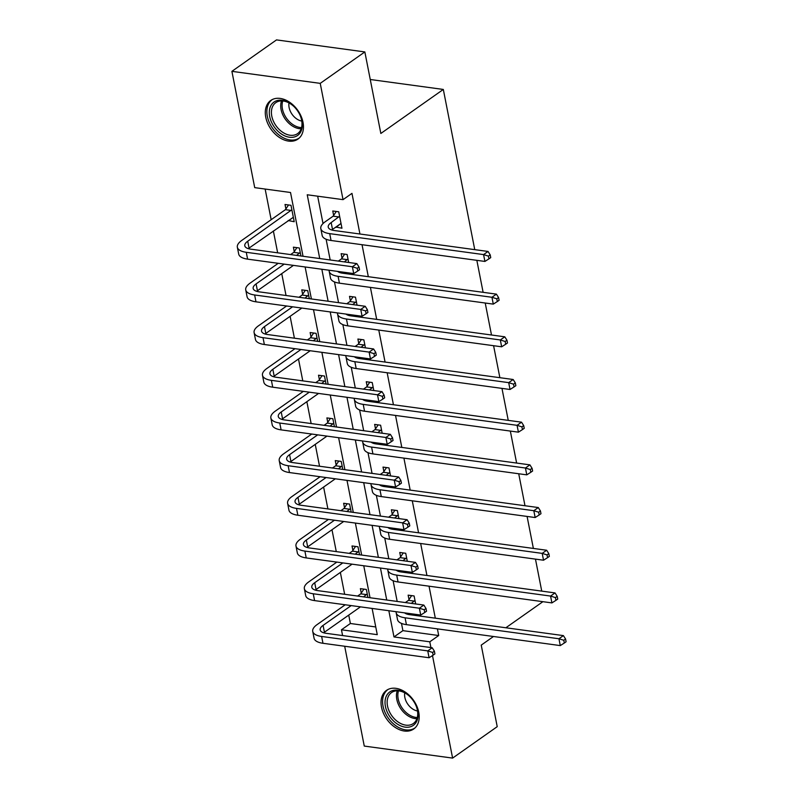 <?xml version="1.0" encoding="UTF-8"?>
<svg xmlns="http://www.w3.org/2000/svg" width="798" height="798" viewBox="0 0 798 798"><rect width="100%" height="100%" fill="white"/><g stroke="black" fill="none" stroke-linecap="round" stroke-linejoin="round"><path stroke-width="1.2" d="M303.001 122.293A23.621 16.369 54.8 0 1 297.983 139.071A23.621 16.369 54.8 0 1 279.14 137.286A23.621 16.369 54.8 0 1 265.754 117.226A23.621 16.369 54.8 0 1 270.771 100.448A23.621 16.369 54.8 0 1 289.614 102.234A23.621 16.369 54.8 0 1 303.001 122.293M418.741 712.215A23.621 16.369 54.8 0 1 413.723 728.993A23.621 16.369 54.8 0 1 394.88 727.197A23.621 16.369 54.8 0 1 381.494 707.138A23.621 16.369 54.8 0 1 386.511 690.36A23.621 16.369 54.8 0 1 405.354 692.155A23.621 16.369 54.8 0 1 418.741 712.215M493.483 636.495L481.234 645.123L497.224 726.659L452.606 758.1L364.267 746.07L344.686 646.25M342.591 635.557L341.454 629.792L377.264 634.659L372.117 608.435M348.736 615.108L350.382 623.497L341.454 629.792M265.145 189.046L271.16 219.699M273.365 230.951L277.654 252.816M281.744 273.634L286.033 295.499M290.113 316.317L294.402 338.182M298.492 359L302.781 380.865M306.861 401.683L311.15 423.558M315.24 444.376L319.529 466.241M323.609 487.059L327.898 508.925M331.988 529.742L336.277 551.608M340.357 572.425L344.656 594.291M303.031 256.268L290.522 192.498L254.712 187.63L231.899 71.341L320.227 83.361L343.04 199.65L307.23 194.772L319.739 258.552M320.227 83.361L364.846 51.93L276.517 39.9L231.899 71.341M364.846 51.93L380.846 133.466L443.319 89.446L370.262 79.501M443.319 89.446L474.75 249.644M476.845 260.338L483.119 292.327M485.224 303.021L491.498 335.01M493.593 345.704L499.867 377.693M501.972 388.387L508.246 420.376M510.341 431.07L516.625 463.059M518.72 473.753L524.994 505.742M527.089 516.436L533.373 548.425M535.468 559.119L541.742 591.109M350.382 623.497L375.758 626.959M367.928 597.463L366.362 589.453L360.387 588.645L361.265 593.084M359.549 554.78L357.983 546.77L352.018 545.962L352.886 550.401M351.18 512.087L349.614 504.087L343.639 503.279L344.517 507.718M342.801 469.404L341.235 461.404L335.27 460.596L336.138 465.035M334.432 426.721L332.856 418.721L326.891 417.913L327.769 422.351M326.053 384.038L324.487 376.038L318.522 375.23L319.39 379.668M317.684 341.354L316.108 333.355L310.143 332.537L311.011 336.985M309.305 298.671L307.739 290.671L301.774 289.854L302.642 294.302M300.936 255.988L299.36 247.988L293.395 247.171L294.262 251.609M288.168 220.527L294.213 221.714L290.991 205.305L285.026 204.488L285.893 208.926M401.484 623.398L402.9 630.649L438.71 635.527L437.404 628.864M435.309 618.161L429.035 586.171M426.93 575.478L420.656 543.488M418.561 532.795L412.287 500.805M410.182 490.112L403.908 458.122M401.813 447.429L395.529 415.439M393.434 404.746L387.16 372.756M385.065 362.063L378.781 330.073M376.686 319.38L370.412 287.39M368.317 276.697L362.033 244.707M359.938 234.013L351.968 193.365L343.04 199.65M317.664 196.198L323.03 223.55M326.113 239.24L330.182 259.968M334.482 281.933L338.551 302.651M342.861 324.616L346.931 345.334M351.24 367.299L355.3 388.018M359.609 409.982L363.679 430.701M367.988 452.666L372.048 473.394M376.357 495.349L380.427 516.077M384.736 538.032L388.796 558.76M393.105 580.715L397.175 601.443M415.678 603.956L414.102 595.956L408.137 595.148L409.005 599.587M407.299 561.273L405.733 553.273L399.758 552.465L400.636 556.904M398.93 518.59L397.354 510.59L391.389 509.772L392.257 514.221M390.551 475.907L388.985 467.907L383.01 467.089L383.888 471.538M382.172 433.224L380.606 425.224L374.641 424.406L375.509 428.855M373.803 390.541L372.237 382.541L366.262 381.723L367.14 386.162M365.424 347.858L363.858 339.858L357.893 339.04L358.761 343.479M357.055 305.175L355.479 297.165L349.514 296.357L350.392 300.796M348.676 262.492L347.11 254.482L341.145 253.674L342.013 258.113M335.918 227.021L341.953 228.218L338.731 211.799L332.766 210.991L333.634 215.43M438.71 635.527L429.783 641.811L430.92 647.577M432.486 655.577L452.606 758.1M505.862 627.767L542.899 601.682M388.835 610.719L393.983 636.934L429.783 641.811M321.843 269.245L328.118 301.235M330.212 311.928L336.487 343.918M338.591 354.611L344.866 386.601M346.96 397.294L353.235 429.284M355.339 439.977L361.614 471.967M363.708 482.66L369.983 514.65M372.087 525.343L378.362 557.333M380.456 568.026L386.731 600.016M370.023 597.742L363.748 565.752M361.654 555.059L355.369 523.069M353.275 512.376L347 480.386M344.906 469.693L338.621 437.703M336.527 427.01L330.252 395.02M328.148 384.327L321.873 352.337M319.779 341.644L313.504 309.654M311.4 298.961L305.125 266.971M402.9 630.649L393.983 636.934M293.345 217.305L288.238 220.906M331.759 229.994A15.142 5.915 -11.1 0 1 332.507 229.425L340.457 223.829L335.988 227.41M414.98 600.395L411.319 603.368M408.207 613.353L407.868 613.582A15.142 5.915 -11.1 0 0 407.13 614.141M405.354 602.55L408.516 600.325L411.638 595.617M404.596 612.864A15.142 5.915 -11.1 0 0 409.544 614.66L563.398 635.607L565.573 639.018L563.787 640.275L564.326 643.018L566.101 641.762L565.573 639.018M564.326 643.018L560.286 645.592L406.421 624.644A22.713 8.868 168.9 0 1 397.514 619.587L396.177 612.744A22.713 8.868 168.9 0 1 396.127 611.707M560.286 645.592L558.939 638.749L405.075 617.802A22.713 8.868 168.9 0 1 396.177 612.744M563.787 640.275L558.939 638.749L563.398 635.607M414.481 601.143L408.516 600.325M433.124 655.168L434.91 653.911L434.381 651.168L432.596 652.435L433.124 655.168L429.085 657.742L427.748 650.899L321.634 636.455A22.713 8.868 168.9 0 1 312.726 631.398A22.713 8.868 168.9 0 1 317.115 624.585L345.225 604.774M357.604 596.056L360.766 593.832L363.888 589.124M360.457 606.849L324.427 632.235A15.142 5.915 -11.1 0 0 323.689 632.794M367.23 593.902L363.579 596.864M351.19 605.592L323.08 625.393A15.142 5.915 -11.1 0 0 320.158 629.931A15.142 5.915 -11.1 0 0 326.093 633.313L432.207 647.757L434.381 651.168M429.085 657.742L322.971 643.288A22.713 8.868 168.9 0 1 314.073 638.23L312.726 631.398M432.596 652.435L427.748 650.899L432.207 647.757M366.741 594.64L360.766 593.832M390.352 691.577A20.449 14.165 54.8 0 1 409.434 696.225A20.449 14.165 54.8 0 1 415.918 705.432A20.449 14.165 54.8 0 1 412.736 725.761A20.449 14.165 54.8 0 1 389.404 716.005A20.449 14.165 54.8 0 1 390.352 691.577M409.593 696.375A18.933 13.117 -125.2 0 0 392.067 692.215A18.933 13.117 -125.2 0 0 391.539 692.564A18.933 13.117 -125.2 0 0 391.449 715.217A18.933 13.117 -125.2 0 0 412.805 723.866A18.933 13.117 -125.2 0 0 413.344 723.517A18.933 13.117 -125.2 0 0 415.838 705.233M388.028 689.482L388.107 689.422A23.471 16.269 -125.2 0 0 388.028 689.482A23.471 16.269 -125.2 0 0 387.918 717.572A23.471 16.269 -125.2 0 0 414.401 728.295A23.471 16.269 -125.2 0 0 415.06 727.856A23.471 16.269 -125.2 0 0 415.15 727.796L415.06 727.856M417.514 710.988A13.476 9.337 54.8 0 1 404.746 692.854M301.923 120.947A20.449 14.165 54.8 0 1 289.435 137.226A20.449 14.165 54.8 0 1 269.694 116.558A20.449 14.165 54.8 0 1 275.849 101.027A20.449 14.165 54.8 0 1 293.704 106.304A20.449 14.165 54.8 0 1 300.188 115.511A20.449 14.165 54.8 0 1 301.923 120.947M293.854 106.463A18.933 13.117 -125.2 0 0 275.799 102.653A18.933 13.117 -125.2 0 0 271.779 116.099A18.933 13.117 -125.2 0 0 282.502 132.169A18.933 13.117 -125.2 0 0 297.604 133.605A18.933 13.117 -125.2 0 0 301.624 120.159A18.933 13.117 -125.2 0 0 300.098 115.321M301.784 121.067A13.476 9.337 54.8 0 1 289.105 107.501A13.476 9.337 54.8 0 1 289.006 102.942M272.288 99.57L272.377 99.511A23.471 16.269 -125.2 0 0 272.288 99.57A23.471 16.269 -125.2 0 0 267.31 116.239A23.471 16.269 -125.2 0 0 280.607 136.169A23.471 16.269 -125.2 0 0 299.33 137.944A23.471 16.269 -125.2 0 0 299.41 137.884L299.33 137.944M406.601 557.712L402.95 560.685M399.828 570.67L399.499 570.899A15.142 5.915 -11.1 0 0 398.761 571.458M396.975 559.867L400.137 557.642L403.259 552.934M396.217 570.181A15.142 5.915 -11.1 0 0 401.165 571.976L555.029 592.924L557.194 596.335L555.408 597.592L555.947 600.335L557.732 599.079L557.194 596.335M555.947 600.335L551.907 602.909L398.042 581.961A22.713 8.868 168.9 0 1 389.145 576.904L387.798 570.061A22.713 8.868 168.9 0 1 387.748 569.024M551.907 602.909L550.57 596.066L396.706 575.119A22.713 8.868 168.9 0 1 387.798 570.061M555.408 597.592L550.57 596.066L555.029 592.924M406.112 558.46L400.137 557.642M398.222 515.029L394.571 518.002M391.449 527.987L391.12 528.216A15.142 5.915 -11.1 0 0 390.382 528.775M388.606 517.184L391.768 514.959L394.89 510.251M387.848 527.488A15.142 5.915 -11.1 0 0 392.796 529.293L546.65 550.241L548.825 553.652L547.039 554.909L547.568 557.652L549.353 556.386L548.825 553.652M547.568 557.652L543.538 560.216L389.673 539.278A22.713 8.868 168.9 0 1 380.766 534.211L379.429 527.378A22.713 8.868 168.9 0 1 379.379 526.341M543.538 560.216L542.191 553.383L388.327 532.436A22.713 8.868 168.9 0 1 379.429 527.378M547.039 554.909L542.191 553.383L546.65 550.241M397.733 515.777L391.768 514.959M424.755 612.485L426.541 611.228L426.002 608.485L424.217 609.742L424.755 612.485L420.716 615.059L419.369 608.216L313.255 593.772A22.713 8.868 168.9 0 1 304.357 588.705A22.713 8.868 168.9 0 1 308.736 581.902L336.856 562.091M349.235 553.373L352.397 551.139L355.519 546.44M352.078 564.166L316.048 589.552A15.142 5.915 -11.1 0 0 315.31 590.111M358.851 551.219L355.2 554.181M342.821 562.909L314.711 582.71A15.142 5.915 -11.1 0 0 311.789 587.248A15.142 5.915 -11.1 0 0 317.724 590.62L423.838 605.074L426.002 608.485M420.716 615.059L314.602 600.605A22.713 8.868 168.9 0 1 305.694 595.547L304.357 588.705M424.217 609.742L419.369 608.216L423.838 605.074M358.362 551.957L352.397 551.139M416.376 569.802L418.162 568.545L417.633 565.802L415.848 567.059L416.376 569.802L412.337 572.375L411 565.533L304.886 551.079A22.713 8.868 168.9 0 1 295.978 546.022A22.713 8.868 168.9 0 1 300.367 539.219L328.477 519.408M340.856 510.69L344.018 508.456L347.14 503.757M343.709 521.483L307.679 546.869A15.142 5.915 -11.1 0 0 306.941 547.428M350.482 508.535L346.831 511.498M334.442 520.226L306.332 540.027A15.142 5.915 -11.1 0 0 303.41 544.565A15.142 5.915 -11.1 0 0 309.345 547.937L415.459 562.39L417.633 565.802M412.337 572.375L306.223 557.922A22.713 8.868 168.9 0 1 297.325 552.864L295.978 546.022M415.848 567.059L411 565.533L415.459 562.39M349.993 509.274L344.018 508.456M389.853 472.346L386.202 475.319M383.08 485.304L382.751 485.533A15.142 5.915 -11.1 0 0 382.013 486.092M380.227 474.501L383.389 472.276L386.511 467.568M379.469 484.805A15.142 5.915 -11.1 0 0 384.417 486.6L538.281 507.548L540.446 510.969L538.66 512.226L539.199 514.959L540.984 513.703L540.446 510.969M539.199 514.959L535.159 517.533L381.294 496.585A22.713 8.868 168.9 0 1 372.397 491.528L371.05 484.695A22.713 8.868 168.9 0 1 371 483.658M535.159 517.533L533.812 510.7L379.958 489.753A22.713 8.868 168.9 0 1 371.05 484.695M538.66 512.226L533.812 510.7L538.281 507.548M389.364 473.084L383.389 472.276M381.474 429.663L377.823 432.636M374.701 442.611L374.372 442.85A15.142 5.915 -11.1 0 0 373.634 443.409M371.858 431.818L375.02 429.593L378.142 424.885M371.1 442.122A15.142 5.915 -11.1 0 0 376.048 443.917L529.902 464.865L532.076 468.286L530.291 469.543L530.82 472.276L532.605 471.019L532.076 468.286M530.82 472.276L526.78 474.85L372.925 453.902A22.713 8.868 168.9 0 1 364.018 448.845L362.681 442.002A22.713 8.868 168.9 0 1 362.631 440.975M526.78 474.85L525.443 468.017L371.579 447.07A22.713 8.868 168.9 0 1 362.681 442.002M530.291 469.543L525.443 468.017L529.902 464.865M380.985 430.401L375.02 429.593M373.105 386.98L369.454 389.943M366.332 399.928L366.003 400.167A15.142 5.915 -11.1 0 0 365.265 400.726M363.479 389.135L366.641 386.91L369.763 382.202M362.721 399.439A15.142 5.915 -11.1 0 0 367.669 401.234L521.533 422.182L523.697 425.603L521.912 426.86L522.451 429.593L524.236 428.336L523.697 425.603M522.451 429.593L518.411 432.167L364.546 411.219A22.713 8.868 168.9 0 1 355.649 406.162L354.302 399.319A22.713 8.868 168.9 0 1 354.252 398.292M518.411 432.167L517.064 425.324L363.21 404.377A22.713 8.868 168.9 0 1 354.302 399.319M521.912 426.86L517.064 425.324L521.533 422.182M372.616 387.718L366.641 386.91M408.007 527.119L409.793 525.852L409.254 523.119L407.469 524.376L408.007 527.119L403.968 529.682L402.621 522.85L296.507 508.396A22.713 8.868 168.9 0 1 287.609 503.339A22.713 8.868 168.9 0 1 291.988 496.526L320.108 476.725M332.487 468.007L335.649 465.773L338.771 461.074M335.33 478.8L299.3 504.186A15.142 5.915 -11.1 0 0 298.562 504.745M342.103 465.842L338.452 468.815M326.073 477.533L297.963 497.344A15.142 5.915 -11.1 0 0 295.041 501.882A15.142 5.915 -11.1 0 0 300.976 505.254L407.09 519.707L409.254 523.119M403.968 529.682L297.854 515.239A22.713 8.868 168.9 0 1 288.946 510.181L287.609 503.339M407.469 524.376L402.621 522.85L407.09 519.707M341.614 466.591L335.649 465.773M399.628 484.426L401.414 483.169L400.875 480.436L399.1 481.693L399.628 484.426L395.589 486.999L394.252 480.167L288.138 465.713A22.713 8.868 168.9 0 1 279.23 460.655A22.713 8.868 168.9 0 1 283.619 453.843L311.729 434.042M324.108 425.314L327.27 423.09L330.392 418.381M326.961 436.117L290.931 461.503A15.142 5.915 -11.1 0 0 290.193 462.062M333.734 423.159L330.083 426.132M317.694 434.85L289.584 454.661A15.142 5.915 -11.1 0 0 286.662 459.199A15.142 5.915 -11.1 0 0 292.597 462.571L398.711 477.014L400.875 480.436M395.589 486.999L289.474 472.556A22.713 8.868 168.9 0 1 280.577 467.498L279.23 460.655M399.1 481.693L394.252 480.167L398.711 477.014M333.245 423.908L327.27 423.09M391.259 441.743L393.045 440.486L392.506 437.753L390.721 439.01L391.259 441.743L387.22 444.316L385.873 437.484L279.759 423.03A22.713 8.868 168.9 0 1 270.861 417.972A22.713 8.868 168.9 0 1 275.24 411.16L303.35 391.359M315.739 382.631L318.901 380.407L322.023 375.698M318.582 393.434L282.552 418.81A15.142 5.915 -11.1 0 0 281.814 419.379M325.355 380.476L321.704 383.449M309.325 392.167L281.215 411.977A15.142 5.915 -11.1 0 0 278.283 416.516A15.142 5.915 -11.1 0 0 284.228 419.888L390.342 434.331L392.506 437.753M387.22 444.316L281.105 429.873A22.713 8.868 168.9 0 1 272.198 424.815L270.861 417.972M390.721 439.01L385.873 437.484L390.342 434.331M324.866 381.225L318.901 380.407M364.726 344.297L361.075 347.26M357.953 357.245L357.624 357.484A15.142 5.915 -11.1 0 0 356.886 358.043M355.11 346.452L358.272 344.227L361.394 339.519M354.352 356.756A15.142 5.915 -11.1 0 0 359.3 358.551L513.154 379.499L515.328 382.92L513.543 384.177L514.072 386.91L515.857 385.653L515.328 382.92M514.072 386.91L510.032 389.484L356.177 368.536A22.713 8.868 168.9 0 1 347.27 363.479L345.933 356.636A22.713 8.868 168.9 0 1 345.883 355.599M510.032 389.484L508.695 382.641L354.831 361.694A22.713 8.868 168.9 0 1 345.933 356.636M513.543 384.177L508.695 382.641L513.154 379.499M364.237 345.035L358.272 344.227M382.88 399.06L384.666 397.803L384.127 395.07L382.342 396.327L382.88 399.06L378.841 401.633L377.504 394.791L271.39 380.347A22.713 8.868 168.9 0 1 262.482 375.289A22.713 8.868 168.9 0 1 266.871 368.476L294.981 348.676M307.36 339.948L310.522 337.724L313.644 333.015M310.213 350.751L274.183 376.127A15.142 5.915 -11.1 0 0 273.435 376.696M316.986 337.793L313.335 340.766M300.946 349.484L272.836 369.294A15.142 5.915 -11.1 0 0 269.914 373.833A15.142 5.915 -11.1 0 0 275.849 377.205L381.963 391.648L384.127 395.07M378.841 401.633L272.726 387.19A22.713 8.868 168.9 0 1 263.829 382.132L262.482 375.289M382.342 396.327L377.504 394.791L381.963 391.648M316.487 338.532L310.522 337.724M356.357 301.614L352.706 304.577M349.584 314.562L349.255 314.801A15.142 5.915 -11.1 0 0 348.507 315.36M346.731 303.769L349.893 301.544L353.015 296.836M345.973 314.073A15.142 5.915 -11.1 0 0 350.921 315.868L504.785 336.816L506.949 340.237L505.164 341.494L505.703 344.227L507.488 342.97L506.949 340.237M505.703 344.227L501.663 346.801L347.798 325.853A22.713 8.868 168.9 0 1 338.901 320.796L337.554 313.953A22.713 8.868 168.9 0 1 337.504 312.916M501.663 346.801L500.316 339.958L346.462 319.01A22.713 8.868 168.9 0 1 337.554 313.953M505.164 341.494L500.316 339.958L504.785 336.816M355.858 302.352L349.893 301.544M374.511 356.377L376.297 355.12L375.758 352.387L373.973 353.644L374.511 356.377L370.471 358.95L369.125 352.108L263.011 337.664A22.713 8.868 168.9 0 1 254.113 332.606A22.713 8.868 168.9 0 1 258.492 325.793L286.602 305.993M298.991 297.265L302.153 295.041L305.275 290.332M301.834 308.068L265.804 333.444A15.142 5.915 -11.1 0 0 265.066 334.003M308.607 295.11L304.956 298.083M292.577 306.801L264.467 326.611A15.142 5.915 -11.1 0 0 261.535 331.15A15.142 5.915 -11.1 0 0 267.47 334.522L373.594 348.965L375.758 352.387M370.471 358.95L264.357 344.507A22.713 8.868 168.9 0 1 255.45 339.449L254.113 332.606M373.973 353.644L369.125 352.108L373.594 348.965M308.118 295.849L302.153 295.041M347.978 258.931L344.327 261.894M341.205 271.879L340.876 272.108A15.142 5.915 -11.1 0 0 340.138 272.677M338.362 261.086L341.524 258.851L344.646 254.153M337.604 271.39A15.142 5.915 -11.1 0 0 342.541 273.185L496.406 294.133L498.57 297.554L496.795 298.811L497.324 301.544L499.109 300.287L498.57 297.554M497.324 301.544L493.284 304.118L339.429 283.17A22.713 8.868 168.9 0 1 330.522 278.113L329.185 271.27A22.713 8.868 168.9 0 1 329.135 270.233M493.284 304.118L491.947 297.275L338.083 276.327A22.713 8.868 168.9 0 1 329.185 271.27M496.795 298.811L491.947 297.275L496.406 294.133M347.489 259.669L341.524 258.851M366.132 313.694L367.918 312.437L367.379 309.704L365.594 310.961L366.132 313.694L362.093 316.267L360.756 309.425L254.642 294.981A22.713 8.868 168.9 0 1 245.734 289.923A22.713 8.868 168.9 0 1 250.123 283.11L278.233 263.31M290.612 254.582L293.774 252.358L296.896 247.649M293.464 265.375L257.435 290.761A15.142 5.915 -11.1 0 0 256.687 291.32M300.238 252.427L296.587 255.39M284.198 264.118L256.088 283.918A15.142 5.915 -11.1 0 0 253.166 288.467A15.142 5.915 -11.1 0 0 259.101 291.839L365.215 306.282L367.379 309.704M362.093 316.267L255.978 301.824A22.713 8.868 168.9 0 1 247.081 296.766L245.734 289.923M365.594 310.961L360.756 309.425L365.215 306.282M299.739 253.166L293.774 252.358M339.609 216.238L331.16 222.592A15.142 5.915 -11.1 0 0 328.237 227.131A15.142 5.915 -11.1 0 0 334.172 230.502L488.037 251.45L490.201 254.871L488.416 256.128L488.955 258.861L490.74 257.604L490.201 254.871M488.955 258.861L484.915 261.435L483.568 254.592L329.714 233.644A22.713 8.868 168.9 0 1 320.806 228.587A22.713 8.868 168.9 0 1 325.195 221.774L333.145 216.168L336.267 211.47M484.915 261.435L331.05 240.487A22.713 8.868 168.9 0 1 322.153 235.43L320.806 228.587M488.416 256.128L483.568 254.592L488.037 251.45M339.11 216.986L333.145 216.168M357.763 271.011L359.549 269.754L359.01 267.021L357.225 268.278L357.763 271.011L353.723 273.584L352.377 266.741L246.263 252.298A22.713 8.868 168.9 0 1 237.355 247.24A22.713 8.868 168.9 0 1 241.744 240.427L285.405 209.674L288.527 204.966M293.335 217.275L249.056 248.078A15.142 5.915 -11.1 0 0 248.318 248.637M291.859 209.744L247.719 241.235A15.142 5.915 -11.1 0 0 244.787 245.784A15.142 5.915 -11.1 0 0 250.722 249.156L356.846 263.599L359.01 267.021M353.723 273.584L247.609 259.141A22.713 8.868 168.9 0 1 238.702 254.073L237.355 247.24M357.225 268.278L352.377 266.741L356.846 263.599M291.37 210.482L285.405 209.674M406.421 624.644L405.075 617.802M324.427 632.235L323.08 625.393M322.971 643.288L321.634 636.455M416.915 718.709A18.933 13.117 54.8 0 1 401.015 709.043A18.933 13.117 54.8 0 1 397.264 690.819M398.511 690.878A18.304 12.688 -125.2 0 0 402.252 708.175A18.304 12.688 -125.2 0 0 417.274 717.522M301.175 128.797A18.933 13.117 54.8 0 1 281.076 109.545A18.933 13.117 54.8 0 1 281.524 100.907M282.771 100.957A18.304 12.688 -125.2 0 0 282.452 108.987A18.304 12.688 -125.2 0 0 301.544 127.61M398.042 581.961L396.706 575.119M389.673 539.278L388.327 532.436M316.048 589.552L314.711 582.71M314.602 600.605L313.255 593.772M307.679 546.869L306.332 540.027M306.223 557.922L304.886 551.079M381.294 496.585L379.958 489.753M372.925 453.902L371.579 447.07M364.546 411.219L363.21 404.377M299.3 504.186L297.963 497.344M297.854 515.239L296.507 508.396M290.931 461.503L289.584 454.661M289.474 472.556L288.138 465.713M282.552 418.81L281.215 411.977M281.105 429.873L279.759 423.03M356.177 368.536L354.831 361.694M274.183 376.127L272.836 369.294M272.726 387.19L271.39 380.347M347.798 325.853L346.462 319.01M265.804 333.444L264.467 326.611M264.357 344.507L263.011 337.664M339.429 283.17L338.083 276.327M257.435 290.761L256.088 283.918M255.978 301.824L254.642 294.981M332.507 229.425L331.16 222.592M331.05 240.487L329.714 233.644M249.056 248.078L247.719 241.235M247.609 259.141L246.263 252.298"/></g></svg>
